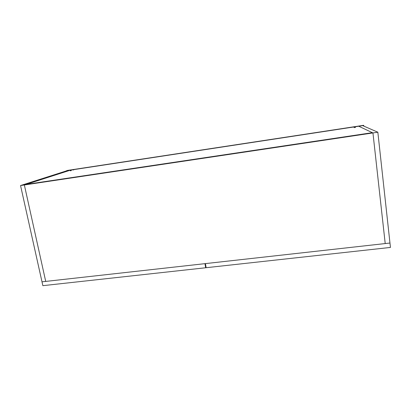 <?xml version="1.0" encoding="UTF-8"?>
<svg xmlns="http://www.w3.org/2000/svg" width="411" height="411" viewBox="0 0 411 411"><rect width="100%" height="100%" fill="white"/><g stroke="black" fill="none" stroke-linecap="round" stroke-linejoin="round"><path stroke-width="0.62" d="M20.55 185.541L41.999 281.828L385.215 243.559L372.947 132.938L24.352 184.971L45.719 281.412L24.352 184.971L20.55 185.541L67.358 170.596L70.574 170.108L24.352 184.971L70.574 170.108L358.736 126.228L372.376 132.671L26.155 184.39L372.376 132.671L372.947 132.938L358.736 126.228L362.697 125.627L377.843 132.208L389.967 243.029L205.438 263.605L206.132 267.71L390.45 247.432L389.967 243.029L385.215 243.559L372.947 132.938L377.843 132.208M73.8 169.815L72.865 169.974L73.8 169.815M71.283 170.632L70.338 170.796L71.283 170.632M355.51 127.425L354.395 127.595L355.51 127.425M354.791 127.05L353.691 127.22L354.791 127.05M205.67 267.761L204.976 263.657L41.999 281.828L42.857 285.671L205.67 267.761L206.029 267.088M66.495 170.873L67.414 170.426L363.494 125.329L363.874 126.141M66.464 170.729L363.797 125.458"/></g></svg>
